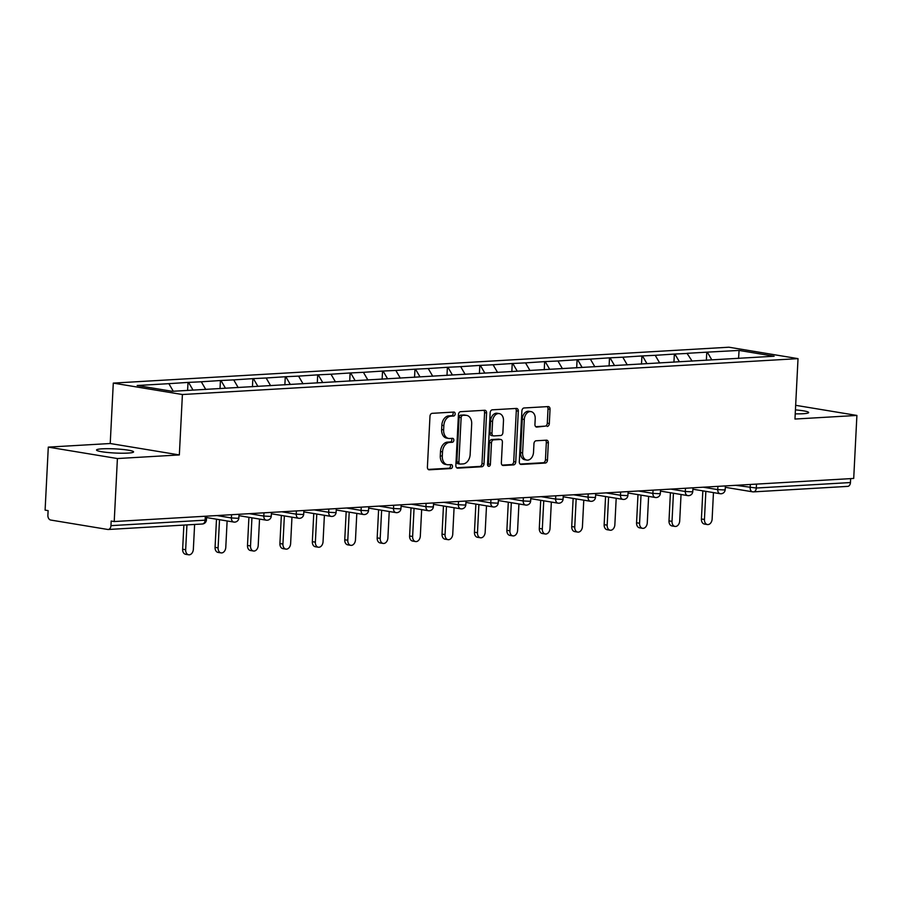 <?xml version="1.0" encoding="UTF-8"?>
<svg xmlns="http://www.w3.org/2000/svg" width="902" height="902" viewBox="0 0 902 902"><rect width="100%" height="100%" fill="white"/><g stroke="black" fill="none" stroke-linecap="round" stroke-linejoin="round"><path stroke-width="1.35" d="M455.16 413.962A1.996 1.409 99.4 0 0 454.067 412.079A1.996 1.409 99.4 0 0 453.841 412.067L432.159 413.33A2.841 2.018 99.4 0 0 429.983 416.273L427.401 467.101A2.841 2.018 99.4 0 0 428.98 469.795A2.841 2.018 99.4 0 0 429.296 469.807L450.977 468.544A1.996 1.409 99.4 0 0 452.5 466.481A1.996 1.409 99.4 0 0 451.406 464.609A1.996 1.409 99.4 0 0 451.18 464.598L448.373 464.755A9.099 6.461 99.4 0 1 447.347 464.699A9.099 6.461 99.4 0 1 442.307 456.096L442.521 451.868A9.099 6.461 99.4 0 1 449.5 442.454L452.308 442.284A1.996 1.409 99.4 0 0 453.83 440.221A1.996 1.409 99.4 0 0 452.736 438.338A1.996 1.409 99.4 0 0 452.511 438.327L449.703 438.496A9.099 6.461 99.4 0 1 448.677 438.44A9.099 6.461 99.4 0 1 443.626 429.837L443.852 425.609A9.099 6.461 99.4 0 1 450.831 416.183L453.638 416.025A1.996 1.409 99.4 0 0 455.16 413.962M448.677 438.44L446.659 438.113A9.099 6.461 99.4 0 1 441.619 429.51L441.833 425.27A9.099 6.461 99.4 0 1 448.813 415.856L451.62 415.687A1.996 1.409 99.4 0 0 453.154 413.635A1.996 1.409 99.4 0 0 452.714 412.135M428.213 469.423L448.959 468.217A1.996 1.409 99.4 0 0 450.493 466.154A1.996 1.409 99.4 0 0 450.053 464.654M447.347 464.699L445.329 464.372A9.099 6.461 99.4 0 1 440.289 455.769L440.503 451.53A9.099 6.461 99.4 0 1 447.482 442.115L450.29 441.957A1.996 1.409 99.4 0 0 451.823 439.894A1.996 1.409 99.4 0 0 451.383 438.395M795.429 409.891A18.547 2.063 -177.1 0 1 808.654 412.541A18.547 2.063 -177.1 0 1 803.028 413.736A18.547 2.063 -177.1 0 1 795.226 413.849M127.96 453.086A18.547 2.063 -177.1 0 1 107.8 452.5A18.547 2.063 -177.1 0 1 96.537 450.019A18.547 2.063 -177.1 0 1 102.174 448.824A18.547 2.063 -177.1 0 1 122.334 449.421A18.547 2.063 -177.1 0 1 133.586 451.891A18.547 2.063 -177.1 0 1 127.96 453.086M547.131 426.477A2.841 2.018 99.4 0 0 549.318 423.534L550.04 409.282A2.841 2.018 99.4 0 0 548.461 406.588A2.841 2.018 99.4 0 0 548.145 406.577L524.062 407.975A2.841 2.018 99.4 0 0 521.886 410.917L519.304 461.745A2.841 2.018 99.4 0 0 520.882 464.44A2.841 2.018 99.4 0 0 521.209 464.451L545.282 463.053A2.841 2.018 99.4 0 0 547.458 460.11L548.337 442.882A2.841 2.018 99.4 0 0 546.759 440.187A2.841 2.018 99.4 0 0 546.443 440.176L536.138 440.774A2.841 2.018 99.4 0 0 533.95 443.716L533.522 452.263A7.611 5.401 99.4 0 1 526.824 460.088A7.611 5.401 99.4 0 1 522.608 452.894L524.299 419.441A7.611 5.401 99.4 0 1 530.996 411.605A7.611 5.401 99.4 0 1 535.213 418.799L534.931 424.38A2.841 2.018 99.4 0 0 536.51 427.063A2.841 2.018 99.4 0 0 536.825 427.086L545.112 426.15A2.841 2.018 99.4 0 0 547.3 423.207L548.021 408.944A2.841 2.018 99.4 0 0 547.21 406.633M179.34 454.935L110.224 443.513L48.291 447.121L117.407 458.543L179.34 454.935L182.407 394.524L798.022 358.635L794.966 419.047L856.9 415.439L853.709 478.443L114.216 521.548L111.194 521.052L110.957 525.652L205.115 520.161L205.306 516.237M117.407 458.543L114.216 521.548M486.595 412.981A2.841 2.018 99.4 0 0 485.017 410.286A2.841 2.018 99.4 0 0 484.69 410.275L460.618 411.673A2.841 2.018 99.4 0 0 458.442 414.616L455.86 465.443A2.841 2.018 99.4 0 0 457.438 468.138A2.841 2.018 99.4 0 0 457.765 468.149L481.837 466.751A2.841 2.018 99.4 0 0 484.013 463.808L486.595 412.981L484.577 412.642A2.841 2.018 99.4 0 0 483.765 410.331M492.345 409.824L516.418 408.426A2.841 2.018 99.4 0 1 516.733 408.437A2.841 2.018 99.4 0 1 518.312 411.132L515.741 461.959A2.841 2.018 99.4 0 1 513.554 464.902L503.248 465.5A2.841 2.018 99.4 0 1 502.933 465.477A2.841 2.018 99.4 0 1 501.354 462.794L502.403 442.183A2.841 2.018 99.4 0 0 500.824 439.488A2.841 2.018 99.4 0 0 500.509 439.477L493.665 439.872A2.841 2.018 99.4 0 0 491.489 442.814L490.395 464.282A1.996 1.409 99.4 0 1 488.647 466.323A1.996 1.409 99.4 0 1 487.542 464.44L490.158 412.766A2.841 2.018 99.4 0 1 492.345 409.824M182.407 394.524L113.291 383.102L728.906 347.214L798.022 358.635M706.367 360.304L706.773 352.175L687.031 353.325L692.127 361.138M706.773 352.175L739.076 350.427L774.141 356.222L172.237 391.31L137.172 385.515L168.866 383.666L173.285 391.254M187.605 390.408L188.011 382.414L168.866 383.666M188.011 382.414L201.293 381.783L205.78 389.484M220.02 388.661L220.438 380.531L201.293 381.783M220.438 380.531L233.719 379.889L238.207 387.601M252.447 386.766L252.853 378.637L233.719 379.889M252.853 378.637L266.135 377.994L270.634 385.706M284.863 384.883L285.28 376.743L266.135 377.994M285.28 376.743L298.562 376.111L303.049 383.824M317.29 382.989L317.696 374.86L298.562 376.111M317.696 374.86L330.989 374.217L335.476 381.929M349.717 381.095L350.123 372.966L330.989 374.217M350.123 372.966L363.405 372.323L367.903 380.035M382.132 379.212L382.549 371.072L363.405 372.323M382.549 371.072L395.831 370.44L400.319 378.152M414.559 377.318L414.965 369.189L395.831 370.44M414.965 369.189L428.247 368.546L432.746 376.258M446.986 375.424L447.392 367.294L428.247 368.546M447.392 367.294L460.674 366.652L465.161 374.364M479.402 373.541L479.819 365.4L460.674 366.652M479.819 365.4L493.101 364.769L497.588 372.481M511.829 371.647L512.235 363.517L493.101 364.769M512.235 363.517L525.516 362.875L530.015 370.587M544.244 369.764L544.661 361.623L525.516 362.875M544.661 361.623L557.943 360.992L562.431 368.692M576.671 367.869L577.088 359.74L557.943 360.992M577.088 359.74L590.37 359.097L594.858 366.81M609.098 365.975L609.504 357.846L590.37 359.097M609.504 357.846L622.786 357.203L627.285 364.915M641.514 364.092L641.931 355.952L622.786 357.203M641.931 355.952L655.213 355.32L659.7 363.032M673.941 362.198L674.358 354.069L655.213 355.32M674.358 354.069L687.64 353.426M674.955 354.17L679.375 361.747M642.54 356.053L646.948 363.641M610.113 357.947L614.533 365.524M577.686 359.83L582.106 367.418M545.27 361.725L549.679 369.301M512.843 363.619L517.263 371.196M480.416 365.502L484.836 373.09M448.001 367.396L452.409 374.973M415.574 369.29L419.994 376.867M383.147 371.173L387.567 378.761M350.731 373.067L355.14 380.644M318.305 374.961L322.724 382.538M285.878 376.844L290.297 384.432M253.462 378.739L257.871 386.315M221.035 380.621L225.455 388.21M188.619 382.516L193.028 390.092M48.291 447.121L45.1 510.126L48.122 510.622L47.885 515.222A4.352 3.022 -93.3 0 0 50.692 520.037L107.721 529.463A4.352 3.022 -93.3 0 0 108.195 529.497A4.352 3.022 -93.3 0 0 110.957 525.652M856.9 415.439L795.654 405.314M850.654 478.612L850.451 482.547A4.352 3.022 86.7 0 1 847.688 486.381L753.531 491.872A4.352 3.022 86.7 0 1 753.057 491.849A4.352 3.089 -80.6 0 1 752.572 491.815A4.352 3.089 -80.6 0 1 750.16 487.711L750.329 484.464M110.224 443.513L113.291 383.102M707.382 352.276L711.791 359.853M739.076 350.427L738.569 358.432M456.671 467.766L479.819 466.413A2.841 2.018 99.4 0 0 482.006 463.47L484.577 412.642M462.67 415.495A1.996 1.409 99.4 0 0 461.136 417.558L458.881 462.174A1.996 1.409 99.4 0 0 459.975 464.056A1.996 1.409 99.4 0 0 460.2 464.068L463.166 463.899A9.099 6.461 99.4 0 0 470.145 454.473L471.69 423.985A9.099 6.461 99.4 0 0 466.65 415.382A9.099 6.461 99.4 0 0 465.624 415.326L460.651 415.168A1.996 1.409 99.4 0 0 459.118 417.22L461.136 417.558M458.193 463.729A1.996 1.409 99.4 0 1 457.968 463.718A1.996 1.409 99.4 0 1 456.863 461.835L459.118 417.22M466.65 415.382L464.631 415.044A9.099 6.461 99.4 0 0 463.605 414.988L465.624 415.326M460.651 415.168L463.605 414.988M502.166 465.116L511.547 464.564A2.841 2.018 99.4 0 0 513.723 461.621L516.294 410.793A2.841 2.018 99.4 0 0 515.482 408.482M499.122 439.251A2.841 2.018 99.4 0 0 498.806 439.161A2.841 2.018 99.4 0 0 498.49 439.139L491.658 439.545A2.841 2.018 99.4 0 0 489.47 442.487L488.388 463.944L490.395 464.282M487.734 465.556A1.996 1.409 99.4 0 0 488.388 463.944M503.485 420.794A7.611 5.401 99.4 0 0 499.268 413.601A7.611 5.401 99.4 0 0 492.571 421.426L491.973 433.219A2.841 2.018 99.4 0 0 493.552 435.903A2.841 2.018 99.4 0 0 493.868 435.925L500.7 435.519A2.841 2.018 99.4 0 0 502.888 432.577L503.485 420.794M499.268 413.601L497.25 413.263A7.611 5.401 99.4 0 0 490.553 421.099L492.571 421.426M491.849 435.587A2.841 2.018 99.4 0 1 491.534 435.576A2.841 2.018 99.4 0 1 489.955 432.881L490.553 421.099M535.743 426.691L545.112 426.15M530.996 411.605L528.989 411.278A7.611 5.401 99.4 0 0 522.281 419.103L524.299 419.441M526.824 460.088L524.806 459.761A7.611 5.401 99.4 0 1 520.589 452.567L522.281 419.103M520.127 464.068L543.263 462.715A2.841 2.018 99.4 0 0 545.451 459.772L546.319 442.544A2.841 2.018 99.4 0 0 545.507 440.232M182.644 549.217L185.665 549.724A5.367 3.8 99.4 0 0 188.642 554.786L185.62 554.29A5.367 3.8 -80.6 0 1 182.644 549.217L183.873 525.077M188.642 554.786A5.367 3.8 99.4 0 0 193.355 549.273L194.618 524.457M185.665 549.724L186.928 524.908M215.071 547.334L218.092 547.83A5.367 3.8 99.4 0 0 221.058 552.892L218.036 552.396A5.367 3.8 -80.6 0 1 215.071 547.334L216.491 519.202M221.058 552.892A5.367 3.8 99.4 0 0 225.782 547.379L227.124 520.961M218.092 547.83L219.513 519.699M247.498 545.439L250.519 545.935A5.367 3.8 99.4 0 0 253.485 551.009L250.463 550.502A5.367 3.8 -80.6 0 1 247.498 545.439L248.918 517.308M253.485 551.009A5.367 3.8 99.4 0 0 258.209 545.496L259.539 519.067M250.519 545.935L251.94 517.816M279.913 543.545L282.935 544.053A5.367 3.8 99.4 0 0 285.911 549.115L282.89 548.619A5.367 3.8 -80.6 0 1 279.913 543.545L281.345 515.425M285.911 549.115A5.367 3.8 99.4 0 0 290.624 543.602L291.966 517.173M282.935 544.053L284.367 515.921M312.34 541.662L315.362 542.158A5.367 3.8 99.4 0 0 318.327 547.221L315.305 546.725A5.367 3.8 -80.6 0 1 312.34 541.662L313.761 513.531M318.327 547.221A5.367 3.8 99.4 0 0 323.051 541.707L324.393 515.29M315.362 542.158L316.782 514.027M344.756 539.768L347.789 540.264A5.367 3.8 99.4 0 0 350.754 545.338L347.732 544.842A5.367 3.8 -80.6 0 1 344.756 539.768L346.188 511.637M350.754 545.338A5.367 3.8 99.4 0 0 355.478 539.824L356.809 513.396M347.789 540.264L349.209 512.144M377.183 537.885L380.204 538.381A5.367 3.8 99.4 0 0 383.181 543.444L380.159 542.948A5.367 3.8 -80.6 0 1 377.183 537.885L378.603 509.754M383.181 543.444A5.367 3.8 99.4 0 0 387.894 537.93L389.236 511.513M380.204 538.381L381.636 510.25M409.609 535.991L412.631 536.487A5.367 3.8 99.4 0 0 415.596 541.561L412.575 541.053A5.367 3.8 -80.6 0 1 409.609 535.991L411.03 507.86M415.596 541.561A5.367 3.8 99.4 0 0 420.321 536.036L421.662 509.619M412.631 536.487L414.052 508.356M442.025 534.097L445.047 534.604A5.367 3.8 99.4 0 0 448.023 539.667L445.002 539.17A5.367 3.8 -80.6 0 1 442.025 534.097L443.457 505.977M448.023 539.667A5.367 3.8 99.4 0 0 452.748 534.153L454.078 507.725M445.047 534.604L446.479 506.473M474.452 532.214L477.474 532.71A5.367 3.8 99.4 0 0 480.45 537.772L477.429 537.276A5.367 3.8 -80.6 0 1 474.452 532.214L475.873 504.083M480.45 537.772A5.367 3.8 99.4 0 0 485.163 532.259L486.505 505.842M477.474 532.71L478.894 504.579M506.879 530.32L509.901 530.816A5.367 3.8 99.4 0 0 512.866 535.889L509.844 535.382A5.367 3.8 -80.6 0 1 506.879 530.32L508.3 502.188M512.866 535.889A5.367 3.8 99.4 0 0 517.59 530.376L518.932 503.947M509.901 530.816L511.321 502.696M539.295 528.425L542.316 528.933A5.367 3.8 99.4 0 0 545.293 533.995L542.271 533.499A5.367 3.8 -80.6 0 1 539.295 528.425L540.726 500.306M545.293 533.995A5.367 3.8 99.4 0 0 550.006 528.482L551.347 502.053M542.316 528.933L543.748 500.802M571.721 526.543L574.743 527.039A5.367 3.8 99.4 0 0 577.72 532.101L574.687 531.605A5.367 3.8 -80.6 0 1 571.721 526.543L573.142 498.411M577.72 532.101A5.367 3.8 99.4 0 0 582.433 526.588L583.774 500.17M574.743 527.039L576.164 498.907M604.148 524.648L607.17 525.144A5.367 3.8 99.4 0 0 610.135 530.218L607.114 529.711A5.367 3.8 -80.6 0 1 604.148 524.648L605.569 496.517M610.135 530.218A5.367 3.8 99.4 0 0 614.86 524.705L616.19 498.276M607.17 525.144L608.591 497.025M636.564 522.754L639.586 523.261A5.367 3.8 99.4 0 0 642.562 528.324L639.541 527.828A5.367 3.8 -80.6 0 1 636.564 522.754L637.996 494.634M642.562 528.324A5.367 3.8 99.4 0 0 647.275 522.81L648.617 496.382M639.586 523.261L641.018 495.13M668.991 520.871L672.013 521.367A5.367 3.8 99.4 0 0 674.978 526.43L671.956 525.934A5.367 3.8 -80.6 0 1 668.991 520.871L670.412 492.74M674.978 526.43A5.367 3.8 99.4 0 0 679.702 520.916L681.044 494.499M672.013 521.367L673.433 493.236M701.418 518.977L704.439 519.484A5.367 3.8 99.4 0 0 707.405 524.547L704.383 524.051A5.367 3.8 -80.6 0 1 701.418 518.977L702.838 490.846M707.405 524.547A5.367 3.8 99.4 0 0 712.129 519.033L713.459 492.605M704.439 519.484L705.86 491.353M201.868 523.983A4.352 3.022 -93.3 0 0 202.341 524.006A4.352 3.022 -93.3 0 0 205.115 520.161L206.434 519.879A4.352 4.352 0 0 1 202.341 524.006L108.195 529.497M756.496 484.103L756.304 488.027L850.451 482.547M735.682 485.321L756.304 488.027A4.352 3.022 86.7 0 1 753.531 491.872A4.352 4.352 0 0 1 752.572 491.815L725.321 487.317M216.908 515.561L231.397 517.951L231.555 514.704M237.53 518.278L231.397 517.951A4.352 3.089 -80.6 0 0 233.798 522.066A4.352 4.352 0 0 0 238.85 517.996L237.53 518.278M234.294 522.089A4.352 3.089 -80.6 0 1 233.798 522.066L206.547 517.556M249.335 513.666L263.812 516.068L263.982 512.821M281.762 511.784L296.239 514.174L296.408 510.927M314.178 509.889L328.666 512.28L328.824 509.032M346.605 508.006L361.082 510.397L361.251 507.149M379.032 506.112L393.509 508.502L393.678 505.255M411.447 504.218L425.936 506.62L426.094 503.372M443.874 502.335L458.351 504.725L458.52 501.478M476.29 500.441L490.778 502.831L490.947 499.584M508.717 498.547L523.205 500.948L523.363 497.701M541.144 496.664L555.621 499.054L555.79 495.807M573.559 494.77L588.048 497.16L588.217 493.913M605.986 492.875L620.475 495.277L620.632 492.03M638.413 490.992L652.89 493.383L653.059 490.136M670.829 489.098L685.317 491.489L685.475 488.241M703.256 487.215L717.744 489.606L717.902 486.358M269.957 516.384L263.812 516.068A4.352 3.089 -80.6 0 0 266.225 520.172A4.352 4.352 0 0 0 271.276 516.102L269.957 516.384M266.721 520.195A4.352 3.089 -80.6 0 1 266.225 520.172L238.974 515.673M302.384 514.49L296.239 514.174A4.352 3.089 -80.6 0 0 298.652 518.278A4.352 4.352 0 0 0 303.703 514.208L302.384 514.49M299.137 518.312A4.352 3.089 -80.6 0 1 298.652 518.278L271.401 513.779M334.8 512.607L328.666 512.28A4.352 3.089 -80.6 0 0 331.068 516.395A4.352 4.352 0 0 0 336.119 512.325L334.8 512.607M331.564 516.418A4.352 3.089 -80.6 0 1 331.068 516.395L303.816 511.885M367.227 510.712L361.082 510.397A4.352 3.089 -80.6 0 0 363.495 514.501A4.352 4.352 0 0 0 368.546 510.431L367.227 510.712M363.991 514.523A4.352 3.089 -80.6 0 1 363.495 514.501L336.243 510.002M399.654 508.818L393.509 508.502A4.352 3.089 -80.6 0 0 395.922 512.607A4.352 4.352 0 0 0 400.973 508.548L399.654 508.818M396.406 512.64A4.352 3.089 -80.6 0 1 395.922 512.607L368.659 508.108M432.069 506.935L425.936 506.62A4.352 3.089 -80.6 0 0 428.337 510.724A4.352 4.352 0 0 0 433.388 506.653L432.069 506.935M428.833 510.746A4.352 3.089 -80.6 0 1 428.337 510.724L401.086 506.214M464.496 505.041L458.351 504.725A4.352 3.089 -80.6 0 0 460.764 508.829A4.352 4.352 0 0 0 465.815 504.759L464.496 505.041M461.249 508.852A4.352 3.089 -80.6 0 1 460.764 508.829L433.512 504.331M496.923 503.147L490.778 502.831A4.352 3.089 -80.6 0 0 493.191 506.947A4.352 4.352 0 0 0 498.242 502.876L496.923 503.147M493.676 506.969A4.352 3.089 -80.6 0 1 493.191 506.947L465.928 502.437M529.339 501.264L523.205 500.948A4.352 3.089 -80.6 0 0 525.607 505.052A4.352 4.352 0 0 0 530.658 500.982L529.339 501.264M526.103 505.075A4.352 3.089 -80.6 0 1 525.607 505.052L498.355 500.542M561.766 499.37L555.621 499.054A4.352 3.089 -80.6 0 0 558.034 503.158A4.352 4.352 0 0 0 563.085 499.088L561.766 499.37M558.518 503.192A4.352 3.089 -80.6 0 1 558.034 503.158L530.782 498.659M594.192 497.487L588.048 497.16A4.352 3.089 -80.6 0 0 590.46 501.275A4.352 4.352 0 0 0 595.512 497.205L594.192 497.487M590.945 501.298A4.352 3.089 -80.6 0 1 590.46 501.275L563.198 496.765M626.608 495.593L620.475 495.277A4.352 3.089 -80.6 0 0 622.876 499.381A4.352 4.352 0 0 0 627.927 495.311L626.608 495.593M623.372 499.404A4.352 3.089 -80.6 0 1 622.876 499.381L595.624 494.882M659.035 493.698L652.89 493.383A4.352 3.089 -80.6 0 0 655.303 497.487A4.352 4.352 0 0 0 660.354 493.417L659.035 493.698M655.788 497.521A4.352 3.089 -80.6 0 1 655.303 497.487L628.051 492.988M691.451 491.815L685.317 491.489A4.352 3.089 -80.6 0 0 687.719 495.604A4.352 4.352 0 0 0 692.77 491.534L691.451 491.815M688.215 495.626A4.352 3.089 -80.6 0 1 687.719 495.604L660.467 491.094M723.878 489.921L717.744 489.606A4.352 3.089 -80.6 0 0 720.146 493.71A4.352 4.352 0 0 0 725.197 489.639L723.878 489.921M720.642 493.732A4.352 3.089 -80.6 0 1 720.146 493.71L692.894 489.211M448.813 415.856L450.831 416.183M441.833 425.27L443.852 425.609M441.619 429.51L443.626 429.837M450.29 441.957L452.308 442.284M447.482 442.115L449.5 442.454M440.503 451.53L442.521 451.868M440.289 455.769L442.307 456.096M448.959 468.217L450.977 468.544M428.675 469.705L429.296 469.807M451.62 415.687L453.638 416.025M482.006 463.47L484.013 463.808M479.819 466.413L481.837 466.751M457.134 468.048L457.765 468.149M456.863 461.835L458.881 462.174M516.294 410.793L518.312 411.132M513.723 461.621L515.741 461.959M511.547 464.564L513.554 464.902M502.628 465.398L503.248 465.5M498.49 439.139L500.509 439.477M491.658 439.545L493.665 439.872M489.47 442.487L491.489 442.814M489.955 432.881L491.973 433.219M536.194 426.973L536.825 427.086M520.589 452.567L522.608 452.894M546.319 442.544L548.337 442.882M545.451 459.772L547.458 460.11M543.263 462.715L545.282 463.053M520.578 464.35L521.209 464.451M548.021 408.944L550.04 409.282M547.3 423.207L549.318 423.534M206.626 516.158L206.434 519.879M239.041 514.275L238.85 517.996M271.468 512.381L271.276 516.102M303.884 510.487L303.703 514.208M336.311 508.604L336.119 512.325M368.738 506.71L368.546 510.431M401.153 504.816L400.973 508.548M433.58 502.933L433.388 506.653M466.007 501.038L465.815 504.759M498.423 499.156L498.242 502.876M530.85 497.261L530.658 500.982M563.276 495.367L563.085 499.088M595.692 493.484L595.512 497.205M628.119 491.59L627.927 495.311M660.546 489.696L660.354 493.417M692.962 487.813L692.77 491.534M725.388 485.919L725.197 489.639M457.968 463.718L459.975 464.056M498.806 439.161L500.824 439.488M491.534 435.576L493.552 435.903"/></g></svg>
